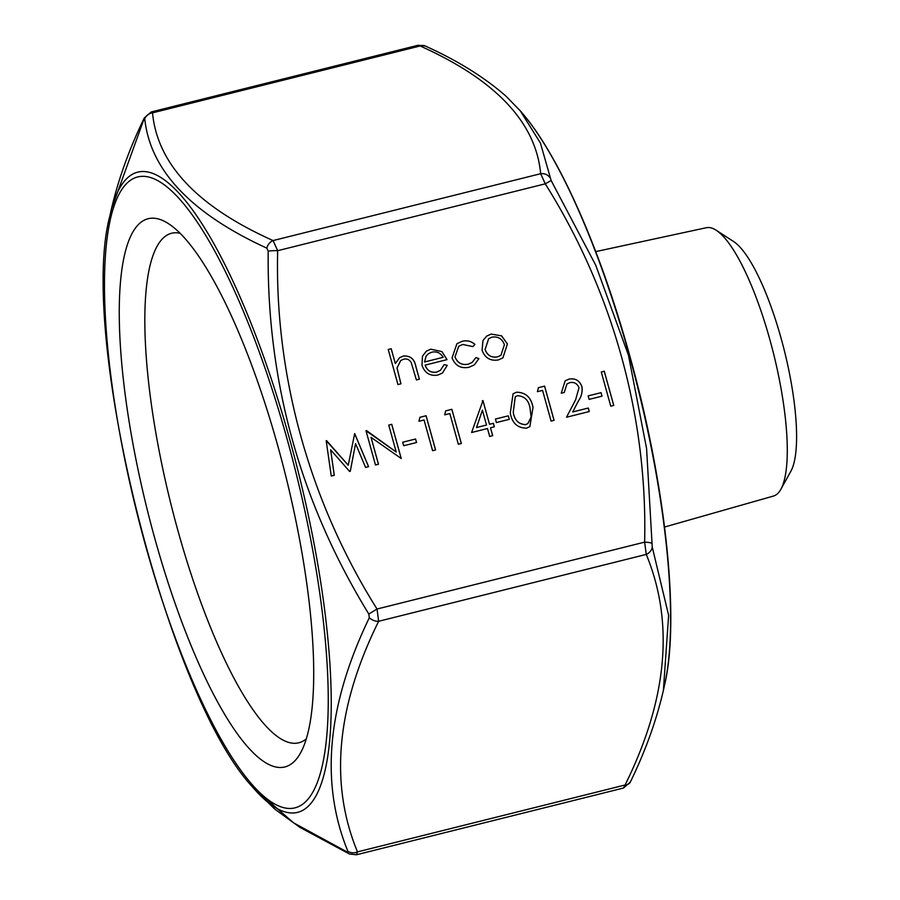 <?xml version="1.0" encoding="UTF-8"?>
<svg xmlns="http://www.w3.org/2000/svg" width="900" height="900" viewBox="0 0 900 900"><rect width="100%" height="100%" fill="white"/><g stroke="black" fill="none" stroke-linecap="round" stroke-linejoin="round"><path stroke-width="1.35" d="M144.754 118.823A9.439 8.662 -7.5 0 1 152.528 112.849L420.131 45.979A9.439 7.357 -65.1 0 1 425.25 46.001C457.582 60.581 484.515 77.321 506.048 96.233L520.256 110.812L540.416 143.032L551.137 180.518L545.254 183.825L540.675 173.7C535.871 122.422 495.697 79.853 420.131 45.979L418.196 45.236L151.178 111.971L152.528 112.849C157.331 164.126 197.516 206.696 273.071 240.57L277.661 250.695A9.439 1.541 -179.9 0 0 268.189 251.224L266.805 248.141C190.89 213.3 150.21 170.201 144.754 118.823L143.854 119.475L111.263 209.621L109.845 216.023A329.816 83.205 76 0 1 289.868 439.976A329.816 83.205 76 0 1 329.265 744.75A329.816 83.205 76 0 1 252.54 787.005L293.636 822.87L346.961 851.884L347.861 851.231C319.961 783.135 327.105 705.308 369.304 617.749L368.809 614.025C300.285 502.267 266.749 381.33 268.189 251.224M143.854 119.475A9.439 6.469 -154.6 0 1 144.259 118.035L151.178 111.971M551.137 180.518L595.732 265.219L628.425 355.106L646.582 448.526L652.241 547.043A9.439 7.774 158.9 0 1 646.256 554.411L378.652 621.281C336.353 706.748 329.287 783.619 357.48 851.884L356.456 854.764L623.498 788.029L625.084 785.002C667.395 699.536 674.449 622.676 646.256 554.411L644.625 542.137C647.707 417.544 612.889 291.454 545.254 183.825L277.661 250.695C274.567 375.3 309.386 501.39 377.032 609.019L378.652 621.281A9.439 6.469 -154.6 0 1 369.304 617.749M356.456 854.764L349.414 853.988A9.439 7.357 -65.1 0 1 346.961 851.884M509.276 419.344L496.395 422.561L495.416 419.051L508.298 415.834L509.276 419.344M487.496 428.535L471.611 432.506L482.963 400.59L489.521 424.271L493.391 423.304L494.359 426.814L490.5 427.781L492.683 435.679L489.679 436.433L487.496 428.535M452.059 357.896L456.93 343.688L462.116 341.325C466.897 340.099 471.173 341.111 474.941 344.385L472.871 346.613L462.746 344.452L458.707 346.275L454.995 356.861C457.47 362.97 461.891 365.4 468.236 364.185L472.23 362.363L475.909 357.57L478.89 358.627L474.368 364.86L469.046 367.267C460.89 368.831 455.231 365.715 452.059 357.896M425.137 365.108C427.162 370.631 430.988 372.96 436.624 372.082L440.46 370.294L444.173 364.567L447.244 365.332L442.496 372.994L437.85 375.053C430.031 376.301 424.744 373.039 421.976 365.265L422.471 356.209L426.319 351.169L430.751 349.166L441.968 351.619L447.041 359.629L425.104 365.13C427.118 370.665 430.954 372.994 436.579 372.116L436.624 372.082M400.95 383.816L397.946 384.559L388.215 349.47L391.219 348.728L395.325 363.532L399.566 357.728L403.2 356.051C410.254 355.466 414.473 358.931 415.868 366.435L419.411 379.192L416.407 379.946L411.21 362.588C409.433 359.539 406.868 358.425 403.526 359.246L400.725 360.517L397.046 367.942L400.95 383.816M482.074 350.246L482.974 340.537L486.675 336.105L491.152 334.069L501.593 335.858L507.409 343.912L502.897 357.885L498.33 359.944C490.41 361.226 484.988 357.986 482.074 350.246M330.637 449.798L334.282 475.267L331.256 476.021L326.194 440.707L348.233 465.21L354.679 433.586L368.606 466.684L365.591 467.438L355.556 443.621L350.291 471.262L349.616 471.431L330.637 449.798L334.238 475.279M371.036 437.355L378.484 464.22L375.48 464.974L365.996 430.762L396.214 452.002L388.744 425.07L391.748 424.316L401.243 458.527L371.036 437.355L378.439 464.231M416.543 442.519L403.661 445.736L402.683 442.226L415.564 439.009L416.543 442.519M424.069 419.996L418.916 421.29L419.906 417.285L426.094 415.744L435.589 449.944L432.585 450.697L424.069 419.996M449.831 413.561L444.679 414.844L445.669 410.85L451.856 409.298L461.351 443.509L458.336 444.262L449.831 413.561M533.025 407.317L529.864 426.6L526.455 428.175C517.387 428.006 511.988 422.955 510.277 413.01L513.079 393.784L516.476 392.209C525.645 392.321 531.158 397.35 533.025 407.317L529.852 426.623M542.565 390.386L537.413 391.669L538.403 387.675L544.601 386.123L554.085 420.334L551.081 421.088L542.565 390.386M579.015 387.754C577.294 383.546 574.234 381.848 569.835 382.635L566.966 383.94L564.255 392.468L561.251 393.221L565.166 380.835L569.014 379.091C575.325 378.011 579.634 380.554 581.951 386.73C582.637 391.781 581.512 396.439 578.576 400.691L572.738 411.919L588.319 408.026L589.286 411.536L566.539 417.229L575.595 399.825L579.015 387.754M602.01 396.169L589.129 399.386L588.161 395.876L601.043 392.659L602.01 396.169L601.043 392.659M613.766 405.416L610.751 406.17L601.268 371.959L604.271 371.216L613.766 405.416M278.325 447.795A282.521 71.28 -104 0 0 168.356 223.583A282.521 71.28 -104 0 0 147.308 509.985A282.521 71.28 -104 0 0 300.611 752.805A282.521 71.28 -104 0 0 278.325 447.795M388.215 349.493L391.219 348.728M391.174 348.75L395.325 363.532M399.544 357.739L403.2 356.051M403.166 356.074C410.209 355.5 414.428 358.965 415.822 366.457L419.366 379.204M400.702 360.54L397.046 367.942M397.001 367.976L400.905 383.827M436.579 372.116L440.415 370.316M444.161 364.601L447.244 365.332M447.199 365.366L442.474 373.005M426.308 351.191L430.751 349.166M430.706 349.189L441.968 351.619M441.923 351.652L446.996 359.662M428.377 353.723L426.06 356.141L424.564 361.98L443.183 357.311C440.516 352.868 436.714 351.169 431.752 352.192L428.377 353.723L426.094 356.119L424.609 361.957L443.183 357.311M456.907 343.699L462.116 341.325C466.853 340.121 471.127 341.145 474.907 344.407L474.941 344.385M474.907 344.407L472.86 346.601M458.707 346.275L454.995 356.861M454.95 356.895C457.425 362.993 461.846 365.434 468.202 364.207L468.236 364.185M468.202 364.207L472.185 362.396M475.897 357.615L478.89 358.627M478.856 358.661L474.345 364.882M486.652 336.116L491.152 334.069M491.108 334.103L501.593 335.858M501.548 335.891L507.409 343.912M507.375 343.946L502.875 357.896M497.419 356.906L500.94 355.275L504.405 344.689C502.189 338.794 498.049 336.274 491.985 337.14L488.644 338.681L485.055 349.537C487.26 355.421 491.389 357.885 497.419 356.906L500.918 355.298M485.055 349.537L485.089 349.515C487.305 355.399 491.423 357.851 497.464 356.873M488.689 338.659L485.089 349.515M326.576 440.629L348.233 465.21M354.634 433.62L368.561 466.695M350.257 471.274L355.556 443.621M365.996 430.774L366.626 430.605M366.581 430.627L396.214 452.002M388.755 425.093L391.748 424.316M391.714 424.35L401.197 458.539M402.694 442.238L415.564 439.009M415.53 439.031L416.498 442.53M419.906 417.308L426.094 415.744M426.06 415.766L435.544 449.955M445.657 410.873L451.856 409.298M451.822 409.331L461.306 443.52M482.344 400.77L482.963 400.59M482.918 400.624L489.521 424.271M489.488 424.305L493.391 423.304M493.346 423.338L494.314 426.825M492.637 435.69L490.5 427.781M482.4 410.164L476.494 427.545L486.517 425.025L482.4 410.164L476.539 427.522L486.517 425.025M495.428 419.062L508.298 415.834L509.231 419.355M513.056 393.806L516.476 392.209M516.442 392.243C525.6 392.344 531.113 397.384 532.991 407.351M515.261 396.754L513.236 412.267C514.406 420.086 518.512 424.215 525.544 424.676L527.895 423.562L531.135 416.981L530.021 408.06C528.694 400.32 524.543 396.202 517.556 395.696L515.284 396.743L513.27 412.245C514.451 420.053 518.546 424.192 525.577 424.642L527.873 423.585M538.403 387.697L544.601 386.123M544.556 386.156L554.04 420.345M566.966 383.94L564.221 392.479M565.144 380.846L569.014 379.091M568.969 379.114C575.28 378.034 579.589 380.588 581.906 386.752L581.951 386.73M581.906 386.752C582.592 391.804 581.467 396.461 578.543 400.725L572.738 411.919M572.692 411.952L588.319 408.026M588.274 408.06L589.241 411.548M588.161 395.887L600.998 392.681M601.279 371.981L604.271 371.216M604.238 371.239L613.721 405.428M664.56 527.029L773.482 496.046A138.296 34.886 -104 0 0 780.874 489.274A138.296 34.886 -104 0 0 769.961 339.964A138.296 34.886 -104 0 0 716.13 230.209A138.296 34.886 -104 0 0 706.421 227.711L595.732 251.606M780.874 489.274L790.909 471.173A122.625 30.938 -104 0 0 781.234 338.782A122.625 30.938 -104 0 0 733.5 241.459L716.13 230.209M306.371 738.765A262.586 66.251 76 0 1 298.845 742.77A262.586 66.251 76 0 1 177.683 529.762A262.586 66.251 76 0 1 171.518 233.269A262.586 66.251 76 0 1 180.045 233.269M652.241 547.043L668.621 615.33L663.39 690.379L661.05 700.211M549.743 177.435A9.439 8.662 172.5 0 0 540.675 173.7L273.071 240.57A9.439 7.357 -65.1 0 0 266.805 248.141M425.25 46.001A9.439 7.357 -65.1 0 1 425.25 46.012L418.207 45.236M651.746 543.319A9.439 1.541 -179.9 0 0 644.625 542.137L377.032 609.019L368.809 614.025M663.356 690.502L663.356 690.514C656.359 720.664 645.367 751.151 630.394 781.965L630.394 781.965A9.439 6.469 -154.6 0 1 625.084 785.002L357.48 851.884A9.439 7.774 158.9 0 1 347.861 851.231M144.259 118.035L144.259 118.035C129.274 148.894 118.271 179.426 111.263 209.632M287.651 441.022A325.091 82.013 -104 0 0 105.986 248.546A325.091 82.013 -104 0 0 255.746 788.535A325.091 82.013 -104 0 0 287.651 441.022M522.124 112.995C559.249 155.914 600.457 249.66 629.629 355.309C665.201 482.434 680.153 617.918 664.808 683.977A329.816 83.205 -104 0 0 629.235 355.162A329.816 83.205 -104 0 0 522.124 112.995L520.256 110.812M664.808 683.977L663.39 690.379M630.394 781.965L623.498 788.029M252.54 787.005C167.535 696.364 77.479 336.004 109.845 216.023M349.414 853.988L300.071 827.46L274.838 809.179L254.407 789.188"/></g></svg>
